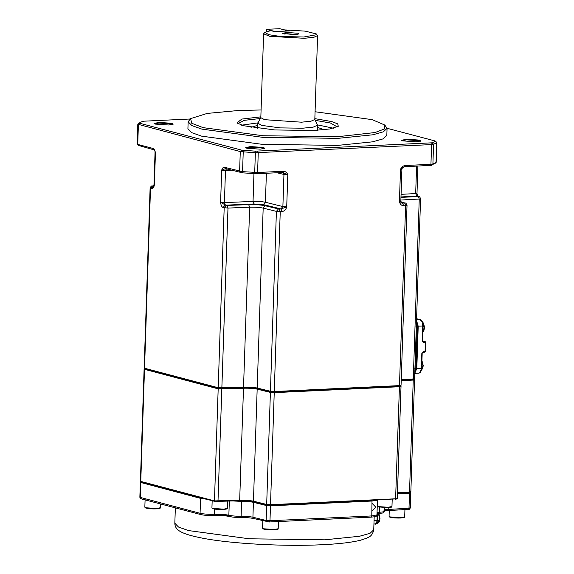 <?xml version="1.0" encoding="UTF-8"?>
<svg xmlns="http://www.w3.org/2000/svg" width="574" height="574" viewBox="0 0 574 574"><rect width="100%" height="100%" fill="white"/><g stroke="black" fill="none" stroke-linecap="round" stroke-linejoin="round"><path stroke-width="0.86" d="M294.821 34.662L282.473 33.443L286.469 32.46L297.748 33.22L298.803 33.981L294.821 34.662M297.009 34.476L287.007 33.737L284.223 34.053M263.609 33.787L260.826 117.684L264.549 119.679L301.501 122.19L310.964 121.222L314.817 119.478L317.601 35.581L313.827 37.31L304.285 38.293L269.816 36.349L263.609 33.787L265.044 32.23L268.532 34.662L280.478 36.456L303.746 37.016L316.36 34.763L316.274 33.923L305.224 31.132L285.622 29.948L289.353 30.931L274.652 31.627L270.921 30.644L265.044 32.23M314.76 119.227L317.472 125.204L313.21 127.134L302.756 128.203L280.134 127.894L261.909 125.426L257.798 123.223L260.897 117.44M316.274 33.923L317.601 35.581M266.523 31.505L266.996 29.303L279.732 28.7L288.772 30.96M266.594 29.504L275.635 31.577L288.779 30.781M416.53 320.493L418.209 326.24L416.81 368.472L414.78 373.244M377.391 500.119L372.275 501.016L270.476 505.83L266.645 505.579L253.414 502.322C250.443 501.669 246.519 501.353 241.64 501.36L233.632 501.009M206.439 499.201L200.563 498.368L140.35 482.382L140.96 481.794L201.072 497.78L200.563 498.368L200.068 513.292C203.856 514.11 208.656 514.433 214.461 514.268C220.265 514.096 225.065 514.426 228.854 515.244L229.32 501.188M409.944 492.219L397.473 493.238L409.944 492.219L410.783 492.915L410.317 507.89C409.621 509.274 408.953 509.777 408.308 509.403L384.458 510.774M410.417 492.757C411.12 492.987 410.812 493.152 409.492 493.245L397.452 493.898M230.031 516.593C225.733 515.66 220.287 515.294 213.693 515.488C208.678 515.631 204.523 515.352 201.252 514.641L200.068 513.292L139.855 497.299C140.415 498.598 140.831 499.1 141.104 498.828L200.936 514.605C204.38 515.366 208.671 515.66 213.808 515.495C220.33 515.309 225.632 515.667 229.715 516.557C232.484 517.203 236.158 517.518 240.728 517.504L241.145 516.277C246.024 516.27 249.948 516.593 252.919 517.239L254.074 518.58C250.687 517.848 246.217 517.483 240.664 517.49C236.187 517.49 232.642 517.196 230.031 516.593L228.854 515.244C231.874 515.94 235.971 516.284 241.145 516.277L241.482 500.715C246.633 500.707 250.773 501.045 253.909 501.726L267.14 504.991L270.211 505.185L372.009 500.377L371.78 515.933L376.967 514.878L377.462 499.954M400.674 386.237C401.319 386.474 400.968 386.632 399.612 386.725L274.236 392.652L270.397 392.401L257.166 389.143C253.564 388.397 249.066 388.089 243.663 388.225L218.177 388.849L144.103 369.204L140.408 481.306L214.461 500.901L239.946 500.277C245.349 500.141 249.848 500.442 253.45 501.195L266.68 504.453L270.519 504.704L395.895 498.77C397.251 498.684 397.603 498.519 396.957 498.289M396.691 499.071L397.301 498.49L401.018 386.438L400.193 385.699L399.346 386.08L400.193 385.699M144.103 369.204L144.713 368.616L218.687 388.261L243.412 387.586C249.116 387.443 253.866 387.766 257.669 388.555L270.892 391.812L273.963 392.013L399.346 386.08L273.963 392.013L270.892 391.812L257.669 388.555C253.866 387.766 249.116 387.443 243.412 387.586L218.687 388.261L145 368.824L144.167 368.128L218.213 387.723L243.699 387.098C249.102 386.962 253.608 387.271 257.202 388.017L270.433 391.274L274.272 391.525L399.648 385.599C401.004 385.506 401.355 385.348 400.709 385.111M397.488 492.772L409.527 492.119C410.848 492.026 411.156 491.861 410.453 491.631M410.238 492.427L410.848 491.839L414.564 379.787L413.696 379.041L412.957 379.436L413.696 379.041M414.17 379.579C414.873 379.809 414.564 379.974 413.244 380.074L401.204 380.72M396.44 498.871L270.211 505.185L267.14 504.991L253.909 501.726C250.113 500.937 245.356 500.621 239.659 500.765L214.934 501.439L141.247 482.002L140.408 481.306M401.226 380.067L412.957 379.436L401.226 380.067M260.13 149.154L246.899 148.257L245.658 147.726L250.336 146.571L263.559 147.468L264.793 148.365L260.13 149.154M264.305 148.731L263.05 148.056L250.608 147.209L246.16 148.02M168.498 124.989L155.274 124.092L154.026 123.561L158.711 122.406L171.935 123.302L173.169 124.192L168.498 124.989M172.645 124.458L171.425 123.891L158.976 123.044L154.528 123.855M416.035 141.785L402.812 140.888L401.563 140.357L406.249 139.202L419.472 140.099L420.706 140.989L416.035 141.785M420.218 141.355L418.963 140.687L406.514 139.841L402.065 140.644M261.084 109.964L237.98 110.545L207.207 113.415L190.604 118.603L191.73 123.274L203.131 127.643L263.014 135.737L337.325 136.748L374.994 132.544L384.322 129.014L384.824 125.046L372.174 119.65L315.076 111.751M384.824 125.046L387.063 128.354L383.382 131.819L372.87 134.79L338 138.348L262.605 137.322L201.861 129.114L191.831 125.584L188.15 121.76L190.604 118.603M314.846 118.646L331.75 121.566L337.706 123.848L338.287 126.28L329.627 128.985L313.569 130.485L274.795 129.954L243.555 125.735L236.954 122.922L241.819 119.069L260.854 116.859M260.302 118.524L244.266 120.332L237.901 123.64M257.116 128.232L257.633 128.153M257.726 125.333L250.989 127.299M257.913 122.886L241.604 125.175M188.15 121.76L187.913 128.798L191.601 132.623L201.625 136.153L262.375 144.361L337.763 145.387L372.634 141.828L383.145 138.858L386.833 135.392L387.063 128.354M436.061 162.464L431.483 165.326L404.089 166.754L400.501 169.395C401.441 167.213 402.898 165.929 404.857 165.534L430.938 164.3L432.904 164.013L436.061 162.464L435.609 162.012L436.061 162.464L436.714 142.761L433.557 144.304L431.591 144.591L255.014 152.749L240.269 151.572L137.939 124.249L138.391 124.702L137.738 144.411L153.064 148.451C154.205 149.053 154.994 150.496 155.439 152.77L154.514 150.029M154.463 149.965L138.614 145.459M403.666 205.786C401.362 205.585 399.949 204.15 399.432 201.488L402.589 203.232L403.666 205.786L405.617 205.693L395.586 499.258M224.283 167.235L225.46 168.584L221.672 170.241C222.26 168.239 223.128 167.235 224.283 167.235L242.214 171.633L257.59 172.501L283.671 171.267C285.608 171.475 286.978 172.631 287.789 174.726L282.903 172.48L256.822 173.714L242.529 172.86L225.23 168.562M225.417 205.162L224.412 202.6L225.474 170.507L221.672 170.241L220.61 202.335L224.412 202.6L253.041 201.424C257.991 201.302 262.117 201.582 265.418 202.263L282.882 206.568L286.72 206.819C286.024 209.539 284.517 211.11 282.193 211.533L281.117 208.972L263.43 204.624L254.045 203.985L225.073 205.169L223.035 207.515C221.686 206.848 220.875 205.119 220.61 202.335L226.221 205.478L248.657 204.638C255.265 204.473 260.768 204.846 265.166 205.757L279.165 209.065L281.117 208.972L286.72 206.819L287.789 174.726L283.951 174.474L276.998 172.76M153.983 184.656L153.911 185.122L154.37 184.864L155.439 152.77L155.045 152.562L153.983 184.656L154.37 184.864C153.925 187.461 153.014 188.738 151.644 188.688L153.681 186.342L152.533 186.041L150.496 188.387L150.108 188.179L144.167 368.128M190.166 119.005L143.83 121.193L142.517 121.387L139.367 122.936L139.661 123.238L241.539 150.108L255.416 151.163L432.229 142.804L435.386 141.254L435.085 140.953L387.063 128.289M436.714 142.761L435.085 140.953M139.367 122.936L139.661 123.238L138.391 124.702M337.297 126.94L330.481 123.03L315.284 120.346M333.501 128.224L317.379 124.859M323.994 129.724L317.4 127.313M317.307 130.126L317.817 130.241M137.738 144.411L138.915 145.76M401.24 379.593L413.28 378.948C414.6 378.847 414.909 378.682 414.206 378.453M413.99 379.249L414.6 378.661L420.57 198.762C419.816 196.832 419.228 196.057 418.798 196.444L417.14 196.093L400.975 196.961M400.444 385.893L401.054 385.312L407.023 205.406C406.256 203.476 405.682 202.708 405.301 203.11L400.917 201.861M417.894 166.101L416.997 193.28L417.14 196.093L418.798 196.444M283.334 172.509L282.903 172.48L283.671 171.267M153.064 148.451L154.248 149.8M404.857 165.534L404.089 166.754M414.787 373.114L415.813 368.745L417.212 326.513L416.487 321.677M416.509 321.11L417.721 326.269L416.322 368.494L414.593 373.444M422.299 321.727L423.648 323.406L424.437 327.689L423.978 330.308L422.894 332.023M422.887 332.073L423.978 330.308L424.502 327.553L423.648 323.406L422.27 321.655M420.319 370.661L422.715 368.314L423.239 365.559L421.94 360.623L423.174 365.695L422.715 368.314L421.409 370.194M379.916 518.709L379.457 521.328L379.981 518.573L379.127 514.426L379.758 518.293M377.01 513.601L378.603 513.5L379.127 514.426L378.488 513.486L379.256 512.266L379.421 507.28M377.197 515.23L377.685 518.846L377.19 521.601M418.274 373.129C420.024 373.229 421.043 371.608 421.345 368.257L416.028 368.422M424.688 352.178L425.076 351.568L424.688 352.178L422.729 352.271L423.117 351.661L425.076 351.568L425.377 342.42L423.418 342.513L422.242 341.157L422.744 326.025C422.672 322.581 421.775 320.457 420.046 319.639L416.588 318.728L420.204 319.653L416.552 319.804M422.744 326.025L417.434 326.19M422.729 352.271L421.84 353.125L421.345 368.257M422.808 341.638L425.04 341.616L422.593 340.97L425.198 341.638L425.628 342.291M425.377 342.42L425.04 341.616M423.418 342.513L422.593 341.092L423.095 325.953C423.225 322.947 422.263 320.844 420.204 319.653M420.046 319.639L420.642 320.314M374.729 523.94C376.035 524.012 376.802 522.792 377.025 520.288L374.061 520.424M377.025 520.288L377.247 513.579M228.976 515.89L214.468 514.161M324.683 539.818L359.468 536.274L370.029 533.303L373.746 529.824C372.203 537.085 367.755 537.314 366.686 538.19L360.465 540.242C351.561 542.452 338.768 543.944 322.071 544.733C284.431 546.635 231.91 543.808 203.024 538.276C181.858 534.121 174.919 530.462 174.833 523.223L178.514 527.047L188.545 530.577L249.288 538.792L324.683 539.818M265.166 205.757L263.172 208.118L257.202 388.017L257.669 388.555L257.166 389.143L253.45 501.195L253.909 501.726L253.414 502.322L252.919 517.239L266.149 520.496L266.645 505.579L267.14 504.991L266.68 504.453L270.397 392.401L270.892 391.812L270.433 391.274L276.403 211.376L263.172 208.118C259.57 207.365 255.071 207.063 249.668 207.2L227.986 208.089L223.035 207.515M240.728 517.504C246.217 517.497 250.573 517.848 253.78 518.559L269.328 521.981L269.981 520.747L371.78 515.933L371.019 517.152L269.22 521.967L267.297 521.838L266.149 520.496L269.981 520.747L280.241 211.627L276.403 211.376L278.397 209.015M213.808 515.495L214.461 514.268L214.633 509.102M141.419 498.863L140.243 497.514L140.738 482.591L141.247 482.002L140.773 481.464L144.49 369.412L145 368.824L144.533 368.286L150.496 188.387L151.644 188.688M384.494 509.726L408.997 508.169L419.25 199.042L400.874 200.032M408.186 509.389L408.997 508.169C410.317 508.069 410.625 507.911 409.922 507.681M384.458 510.81L387.5 510.523L388.189 509.289L388.239 507.624M377.053 512.431L379.256 512.266C383.647 512.001 385.211 511.491 383.941 510.752M371.945 510.96L375.913 507.287L372.196 503.477M269.328 521.981L371.019 517.152M239.659 500.765L249.668 207.2L248.657 204.638M217.977 501.654L227.986 208.089L226.981 205.528M214.934 501.439L214.461 500.901L218.177 388.849L218.687 388.261L218.213 387.723L224.183 207.817L226.221 205.478M432.229 142.804L433.557 144.304L432.904 164.013L431.483 165.326M400.494 201.008C401.14 201.237 400.788 201.402 399.432 201.488L400.501 169.395C401.85 169.301 402.209 169.143 401.556 168.914M430.17 165.52L430.938 164.3L431.591 144.591L430.923 142.998M257.568 151.192L258.243 152.792L257.59 172.501L256.822 173.714M282.193 211.533L280.241 211.627L279.165 209.065M243.276 150.338L242.529 172.86M254.669 173.685L255.416 151.163M240.793 172.631L239.616 171.282L240.269 151.572L241.539 150.108M420.175 198.554C420.878 198.783 420.57 198.948 419.25 199.042L418.288 196.394M406.679 205.212C407.325 205.442 406.973 205.607 405.617 205.693L404.756 203.045L400.946 201.962M153.681 185.89L152.533 186.041M401.061 194.342L415.676 193.56L416.588 166.159M416.824 196.107L415.676 193.56C416.997 193.46 417.305 193.294 416.602 193.065M401.628 202.952L404.541 203.139M400.961 197.413L418.109 196.495M254.045 203.985L253.041 201.424L253.959 173.635M231.767 170.248L225.474 170.507L226.637 168.562M263.43 204.624L265.418 202.263L266.379 173.262M280.894 208.922L282.882 206.568L283.951 174.474L282.889 172.48M401.922 203.124L402.417 203.174M404.756 203.045L405.301 203.11M152.72 185.94L152.519 185.926C151.744 186.586 151.665 184.677 150.108 188.179M414.586 368.802L416.322 368.494M415.992 326.57L417.721 326.269M377.247 506.505L388.11 507.273L391.963 506.49L391.791 506.885C390.758 506.971 394.116 506.942 387.909 507.646L377.24 506.813M391.504 506.828L387.945 507.638M387.881 507.638L377.24 506.785M400.846 517.64L404.699 516.858L404.376 517.382L400.645 518.013C395.995 518.171 392.336 517.856 389.674 517.066L389.072 516.342L390.148 516.916L400.846 517.64M404.24 517.196L400.681 518.006M400.609 518.006L390.499 517.325L389.502 516.708M274.343 529.515L278.196 528.733L278.024 529.135C276.991 529.214 280.349 529.185 274.142 529.888C269.493 530.046 265.841 529.73 263.172 528.941L262.569 528.216L263.645 528.79L274.343 529.515M277.737 529.07L274.178 529.881M274.114 529.881L263.997 529.199L263 528.582M223.709 509.152L227.562 508.37L227.239 508.887L223.508 509.518C218.859 509.683 215.2 509.368 212.538 508.578L211.935 507.846L213.011 508.428L223.709 509.152M227.103 508.708L223.544 509.518M223.473 509.518L213.363 508.829L212.366 508.22M156.616 508.499L160.469 507.71L160.146 508.234L156.422 508.865C151.773 509.023 148.114 508.708 145.444 507.918L144.842 507.194L145.918 507.775L156.616 508.499M160.017 508.047L156.458 508.858M156.386 508.865L146.277 508.177L145.272 507.56M422.349 321.827L424.186 327.732L422.894 331.923M424.437 327.689L424.272 327.266M421.933 360.938L422.93 365.738L421.424 370.151M423.174 365.695L423.016 365.272M378.395 513.508L379.672 518.753L377.061 523.675L379.457 521.328M317.472 125.204L317.307 130.276M257.798 123.223L257.633 128.296M425.198 341.638L425.729 342.348L425.427 351.496L424.746 352.185L422.787 352.278L422.191 353.053L421.689 368.185C420.728 374.09 419.472 372.612 418.733 373.179L414.198 373.394M377.599 513.558L377.376 520.216C376.53 523.466 375.762 524.715 375.066 523.976L373.939 524.026M374.176 516.88L373.746 529.824M175.343 507.861L174.833 523.223M139.855 497.299L140.35 482.382M378.603 513.5C385.8 512.704 382.894 512.991 384.444 511.212L384.566 507.674M371.134 517.167C378.366 516.349 375.403 516.672 376.967 514.878M387.5 510.523L408.308 509.403M436.197 162.327L436.85 142.617M137.15 144.096L137.803 124.386M435.451 141.111L436.814 142.539M137.846 124.307L139.303 122.972M401.944 203.139L400.839 201.201L401.9 169.108L402.482 167.701M417.018 193.696L417.894 196.251M153.689 185.861L152.519 185.926M153.911 185.122L153.344 186.543L153.839 186.363M154.951 151.859L155.045 152.562M138.549 145.602L137.186 144.174M434.697 163.741L436.154 162.406M392.2 499.423L391.963 506.49M404.935 509.583L404.699 516.858M389.265 510.43L389.072 516.342M278.433 521.551L278.196 528.733M262.835 520.188L262.569 528.216M227.799 501.246L227.562 508.37M212.172 500.707L211.935 507.846M160.598 503.972L160.469 507.71M145.107 499.172L144.842 507.194M375.862 523.732L377.061 523.675"/></g></svg>
